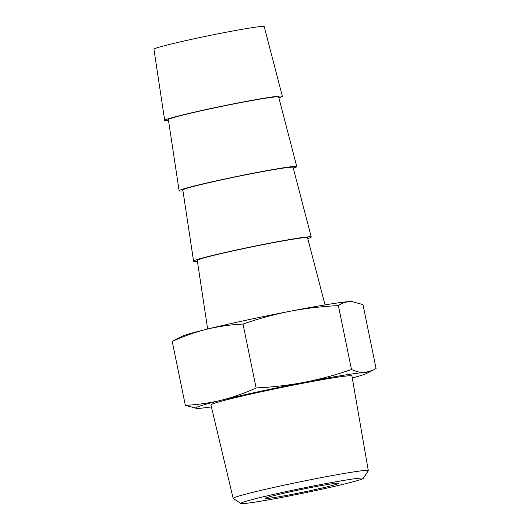 <?xml version="1.0" encoding="UTF-8"?>
<svg xmlns="http://www.w3.org/2000/svg" width="530" height="530" viewBox="0 0 530 530"><rect width="100%" height="100%" fill="white"/><g stroke="black" fill="none" stroke-linecap="round" stroke-linejoin="round"><path stroke-width="0.79" d="M351.92 301.57L351.542 301.55A87.543 3.511 168.4 0 0 349.933 301.557L351.92 301.577L362.951 304.591L376.068 368.489L372.941 370.284L364.507 372.55C360.374 372.636 356.034 371.623 351.489 369.509C336.139 374.849 320.491 379.109 304.538 382.276C288.552 385.277 272.413 387.165 256.123 387.94C244.853 393.108 233.299 397.195 221.46 400.19A87.543 3.511 168.4 0 0 196.756 408.385A87.543 3.511 168.4 0 0 198.359 408.378A87.543 3.511 168.4 0 0 211.397 406.888M352.278 377.969A87.543 3.511 168.4 0 0 366.323 373.577A87.543 3.511 168.4 0 0 364.507 372.55A87.543 3.511 168.4 0 0 304.538 382.276A87.543 3.511 168.4 0 0 221.46 400.19C209.595 403.019 197.551 404.734 185.341 405.337L196.756 408.385M338.372 305.618C341.983 303.167 345.832 301.808 349.933 301.557A87.543 3.511 168.4 0 0 289.963 311.282C305.949 308.281 322.088 306.393 338.372 305.618L351.489 369.509M185.341 405.337L172.23 341.446C183.499 336.278 195.053 332.191 206.892 329.196C218.757 326.367 230.802 324.651 243.012 324.049C258.362 318.709 274.01 314.449 289.963 311.282A87.543 3.511 168.4 0 0 206.892 329.196A87.543 3.511 168.4 0 0 181.969 336.358L175.351 339.644M266.643 497.677A37.517 1.504 168.4 0 0 265.285 498.379A37.517 1.504 168.4 0 0 302.339 492.31A37.517 1.504 168.4 0 0 338.789 483.294A37.517 1.504 168.4 0 0 306.883 488.322A37.517 1.504 168.4 0 0 266.643 497.677M318.537 484.99A62.527 2.511 168.4 0 0 240.852 503.5A62.527 2.511 168.4 0 0 302.544 493.298A62.527 2.511 168.4 0 0 363.262 478.371A62.527 2.511 168.4 0 0 318.537 484.99M278.866 97.811A60.056 2.412 168.4 0 0 282.344 96.235L264.205 26.613A56.286 2.259 168.4 0 0 223.925 32.668A56.286 2.259 168.4 0 0 153.932 49.244L164.691 120.389A60.056 2.412 168.4 0 0 168.507 120.462M282.344 96.235A60.056 2.412 168.4 0 0 239.368 102.701A60.056 2.412 168.4 0 0 164.691 120.389M293.309 168.195A60.056 2.412 168.4 0 0 296.793 166.619L278.654 96.997A56.286 2.259 168.4 0 0 223.064 106.106A56.286 2.259 168.4 0 0 168.381 119.628L179.133 190.773A60.056 2.412 168.4 0 0 182.956 190.846M296.793 166.619A60.056 2.412 168.4 0 0 237.48 176.338A60.056 2.412 168.4 0 0 179.133 190.773M307.758 238.579A60.056 2.412 168.4 0 0 311.236 237.003L293.097 167.381A56.286 2.259 168.4 0 0 237.513 176.49A56.286 2.259 168.4 0 0 182.83 190.012L193.582 261.157A60.056 2.412 168.4 0 0 197.398 261.23M311.236 237.003A60.056 2.412 168.4 0 0 251.929 246.722A60.056 2.412 168.4 0 0 193.582 261.157M325.042 304.909L307.546 237.765A56.286 2.259 168.4 0 0 259.627 245.324A56.286 2.259 168.4 0 0 199.313 259.342A56.286 2.259 168.4 0 0 197.279 260.396L207.647 329.011M240.852 503.5L233.246 498.492A68.986 2.769 -11.6 0 1 233.167 498.399L210.933 404.94A71.967 2.889 -11.6 0 1 280.854 387.635A71.967 2.889 -11.6 0 1 351.933 375.995L368.317 470.653A68.986 2.769 -11.6 0 1 368.284 470.772L363.262 478.371M256.123 387.94L243.012 324.049M175.351 339.65L172.23 341.446M233.167 498.399A68.986 2.769 -11.6 0 1 318.947 478.067A68.986 2.769 -11.6 0 1 368.317 470.653M366.323 373.577L372.948 370.284"/></g></svg>
